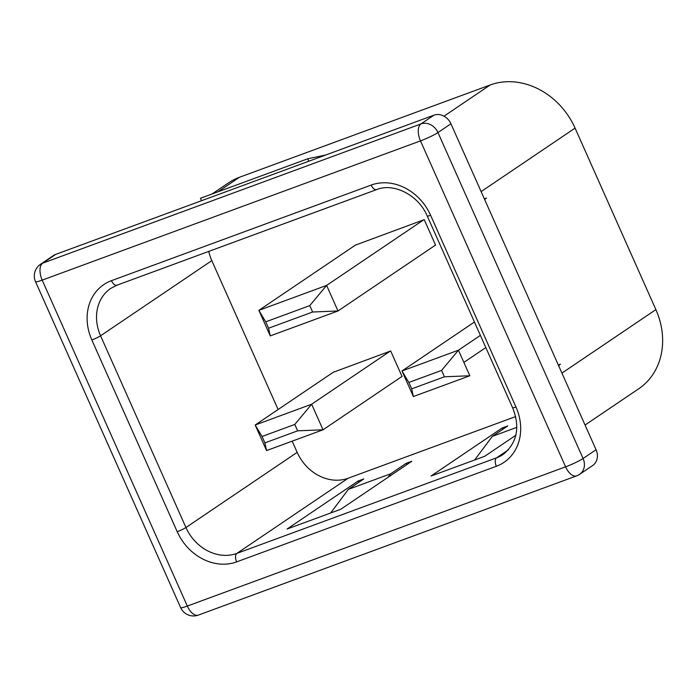 <?xml version="1.0" encoding="UTF-8"?>
<svg xmlns="http://www.w3.org/2000/svg" width="697" height="697" viewBox="0 0 697 697"><rect width="100%" height="100%" fill="white"/><g stroke="black" fill="none" stroke-linecap="round" stroke-linejoin="round"><path stroke-width="1.05" d="M484.685 199.586L486.41 198.009L484.398 198.95M484.581 199.368L486.41 198.009M212.088 193.975L228.529 182.867A70.371 59.681 56 0 1 239.472 177.265L490.157 84.99A70.371 59.681 56 0 1 575.077 128.117L655.886 309.616A70.371 59.681 56 0 1 638.818 388.708L585.062 425.039M558.567 365.524L560.388 364.165L558.663 365.751M558.375 365.106L560.388 364.165M401.516 376.763L402.073 376.554L390.695 350.992L333.166 372.32M435.033 245.414L435.599 245.205L424.212 219.642L355.392 245.126M208.778 251.399A42.221 35.808 -124 0 0 211.81 260.634L278.103 409.522M292.182 441.149L297.175 452.362A42.221 35.808 -124 0 0 348.125 478.238L515.588 416.597M325.682 155.013L307.717 158.777L200.44 198.262L201.529 200.71M307.717 158.777L308.806 161.225M55.664 254.405A14.071 11.936 -124 0 0 53.477 255.52L40.504 264.294A14.071 11.936 56 0 1 42.691 263.17L420.971 123.927A14.071 11.936 56 0 1 437.96 132.552L583.075 458.495A14.071 11.936 56 0 1 579.66 474.308A14.071 14.071 0 0 1 576.646 475.859A14.071 7.301 -110.2 0 1 565.598 466.824A14.071 1.525 -24 0 0 583.075 458.495L596.048 449.722L450.933 123.787A14.071 11.936 -124 0 0 433.952 115.162L55.664 254.405L42.691 263.17A14.071 7.301 -110.2 0 0 42.203 280.124L187.319 606.068L565.598 466.824L420.483 140.89A14.071 7.301 -110.2 0 1 420.971 123.927L433.952 115.162M579.66 474.308L592.642 465.544A14.071 11.936 -124 0 0 596.048 449.722M390.703 473.777L348.361 489.364L363.808 478.926L358.162 481L287.094 529.023L340.737 509.28L411.805 461.257L406.151 463.339L390.703 473.777L388.072 477.288M358.162 481L358.755 482.333M406.752 464.672L406.151 463.339M348.361 489.364L330.674 512.983M474.648 459.985L492.335 436.366L507.782 425.928L502.136 428.01L431.068 476.025L484.711 456.282L515.797 435.276M502.136 428.01L502.729 429.343M492.335 436.366L516.747 427.383M312.613 312.012L338.01 310.967L270.253 335.91L268.572 328.217L312.613 312.012L309.764 305.617L265.731 321.831L258.875 310.348L326.623 285.404L309.764 305.617M268.572 328.217L265.731 321.831M270.253 335.91L258.875 310.348L355.897 244.786M435.538 245.074L338.01 310.967L326.623 285.404L423.645 219.851M297.636 430.833L323.033 429.796L266.568 450.576L264.886 442.891L297.636 430.833L294.787 424.438L262.046 436.496L255.189 425.013L333.671 371.98M264.886 442.891L262.046 436.496M266.568 450.576L255.189 425.013L311.646 404.225L294.787 424.438M390.128 351.201L311.646 404.225L323.033 429.796L402.021 376.424M444.433 376.798L469.83 375.761L413.365 396.541L411.683 388.856L444.433 376.798L441.584 370.412L408.843 382.461L401.986 370.978L474.448 322.014M413.365 396.541L401.986 370.978L458.443 350.199L441.584 370.412M480.39 335.37L458.443 350.199L469.83 375.761M463.88 362.405L485.826 347.576M411.683 388.856L408.843 382.461M655.886 309.616L561.939 373.104M575.077 128.117L481.13 191.597M490.157 84.99L444.006 116.181M348.125 478.238L236.884 553.392L496.604 457.798A42.221 35.808 -124 0 0 503.173 454.435C517.191 442.804 520.345 427.252 512.626 407.771A7.04 0.767 -24 0 0 515.963 406.996A49.26 41.776 56 0 1 496.36 466.276L236.64 561.878A49.26 41.776 56 0 1 177.204 531.689A7.04 0.767 -24 0 0 185.933 527.516A42.221 35.808 -124 0 0 236.884 553.392A7.04 3.651 69.8 0 0 236.64 561.878M297.175 452.362L185.933 527.516L100.577 335.788L211.81 260.634M116.965 285.195L110.814 288.34A42.221 35.808 -124 0 0 100.577 335.788A7.04 0.767 -24 0 1 91.838 339.962A49.26 41.776 56 0 1 111.442 280.673A7.04 3.651 69.8 0 0 116.965 285.195L376.685 189.593A7.04 3.651 69.8 0 1 371.161 185.08A49.26 41.776 56 0 1 430.598 215.268L515.963 406.996M239.472 177.265L217.926 191.823M508.54 449.731L496.604 457.798A7.04 3.651 69.8 0 0 496.36 466.276M376.685 189.593C393.23 182.605 418.366 194.698 427.261 216.044A7.04 0.767 -24 0 0 430.598 215.268M177.204 531.689L91.838 339.962M111.442 280.673L371.161 185.08M198.357 615.094A14.071 7.301 -110.2 0 1 187.319 606.068A14.071 1.525 -24 0 1 180.636 607.61A14.071 14.071 0 0 0 198.357 615.094L576.646 475.859M40.504 264.294A14.071 14.071 0 0 0 35.521 281.675A14.071 1.525 -24 0 0 42.203 280.124L420.483 140.89A14.071 1.525 -24 0 0 437.96 132.552L450.933 123.787M427.261 216.044L512.626 407.771M35.521 281.675L180.636 607.61"/></g></svg>
